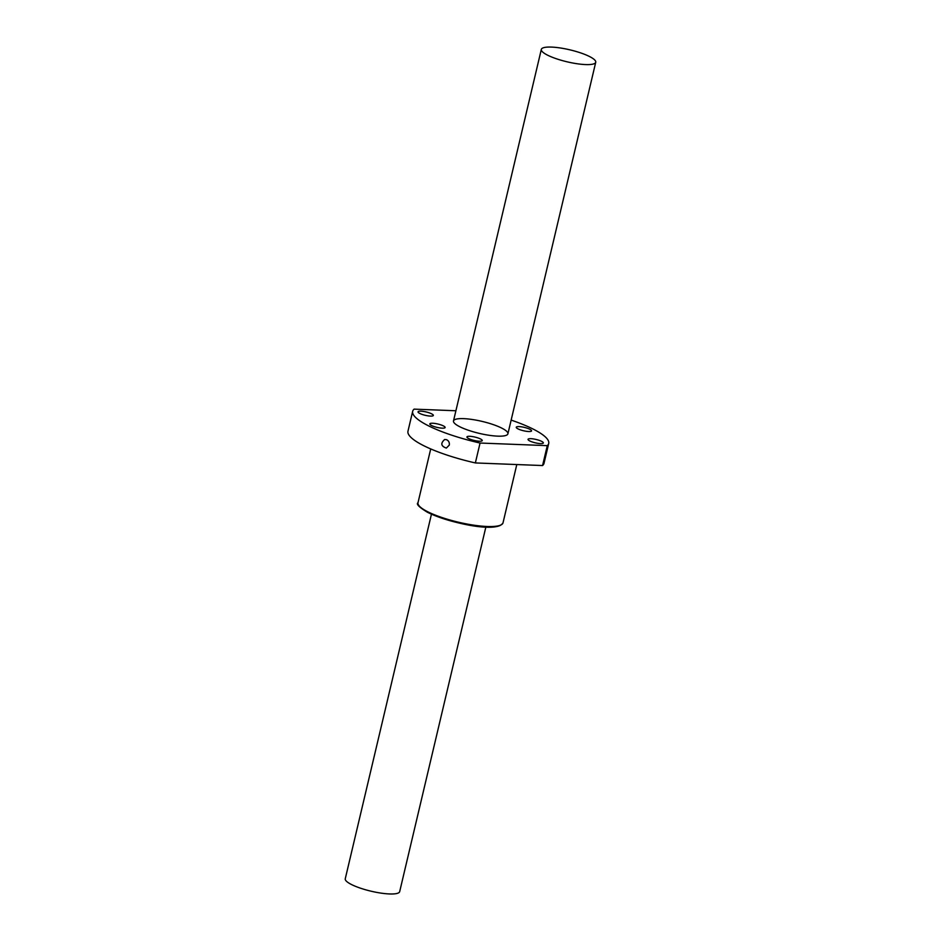 <?xml version="1.0" encoding="UTF-8"?>
<svg xmlns="http://www.w3.org/2000/svg" width="941" height="941" viewBox="0 0 941 941"><rect width="100%" height="100%" fill="white"/><g stroke="black" fill="none" stroke-linecap="round" stroke-linejoin="round"><path stroke-width="1.41" d="M585.549 64.576A27.959 6.152 -166.7 0 1 556.096 58.66A27.959 6.152 -166.7 0 1 541.322 49.403A27.959 6.152 -166.7 0 1 569.94 49.849A27.959 6.152 -166.7 0 1 595.735 62.259A27.959 6.152 -166.7 0 1 585.549 64.576M485.862 527.054L399.678 891.633A27.959 6.152 -166.7 0 1 389.492 893.95A27.959 6.152 -166.7 0 1 360.038 888.033A27.959 6.152 -166.7 0 1 345.265 878.765L431.449 514.198M511.151 420.098A69.893 15.385 -166.7 0 1 548.709 443.47A69.893 15.385 -166.7 0 1 547.286 445.646L480.063 443.035A69.893 15.385 -166.7 0 1 412.676 411.311A69.893 15.385 -166.7 0 1 414.111 409.135L455.903 410.758M548.709 443.47L544.004 463.372A69.893 15.385 -166.7 0 1 542.569 465.548L547.286 445.646M542.569 465.548L475.358 462.937L480.063 443.035M446.469 439.659C448.692 440.694 449.633 442.505 449.28 445.105L446.34 448.081C440.964 446.175 440.412 443.317 444.658 439.506L446.469 439.659M475.358 462.937A69.893 15.385 -166.7 0 1 407.971 431.213L412.676 411.311M497.718 436.142A27.959 6.152 13.3 0 0 507.905 433.825A27.959 6.152 13.3 0 0 482.11 421.403A27.959 6.152 13.3 0 0 453.491 420.956A27.959 6.152 13.3 0 0 468.253 430.213A27.959 6.152 13.3 0 0 497.718 436.142M530.912 438.682A7.857 1.729 13.3 0 0 528.042 439.341A7.857 1.729 13.3 0 0 535.3 442.835A7.857 1.729 13.3 0 0 543.345 442.952A7.857 1.729 13.3 0 0 539.193 440.353A7.857 1.729 13.3 0 0 530.912 438.682M516.291 427.167A7.857 1.729 13.3 0 0 516.256 427.261A7.857 1.729 13.3 0 0 523.514 430.755A7.857 1.729 13.3 0 0 531.559 430.884A7.857 1.729 13.3 0 0 524.525 427.437A7.857 1.729 13.3 0 0 516.291 427.167M469.794 436.306A7.857 1.729 -166.7 0 1 478.075 437.977A7.857 1.729 -166.7 0 1 482.239 440.576A7.857 1.729 -166.7 0 1 474.182 440.447A7.857 1.729 -166.7 0 1 466.936 436.953A7.857 1.729 -166.7 0 1 469.794 436.306M438.33 424.132A7.857 1.729 -166.7 0 1 445.128 427.52A7.857 1.729 -166.7 0 1 437.083 427.39A7.857 1.729 -166.7 0 1 429.825 423.897A7.857 1.729 -166.7 0 1 438.33 424.132M431.672 413.864A7.857 1.729 -166.7 0 1 433.342 415.44A7.857 1.729 -166.7 0 1 425.297 415.322A7.857 1.729 -166.7 0 1 418.039 411.829A7.857 1.729 -166.7 0 1 423.344 411.417A7.857 1.729 -166.7 0 1 431.672 413.864M503.012 522.867C496.742 533.618 448.551 522.596 427.532 512.327C419.157 507.234 415.969 504.047 417.992 502.765A43.686 9.61 13.3 0 0 427.261 511.516A43.686 9.61 13.3 0 0 473.546 525.137A43.686 9.61 13.3 0 0 503.012 522.867L516.797 464.548M500.871 525.007A42.804 9.422 -166.7 0 1 469.383 525.113A42.804 9.422 -166.7 0 1 427.732 512.375M541.322 49.403L453.491 420.956M595.735 62.259L507.905 433.825M417.992 502.765L430.719 448.928"/></g></svg>
